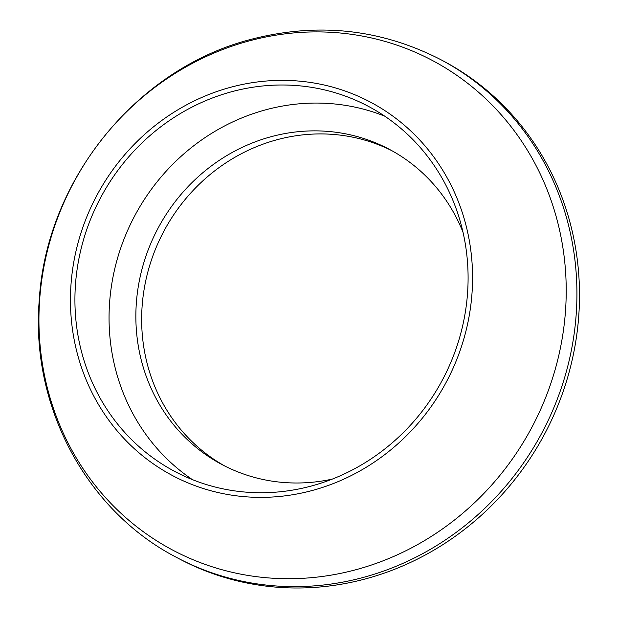 <?xml version="1.0" encoding="UTF-8"?>
<svg xmlns="http://www.w3.org/2000/svg" width="618" height="618" viewBox="0 0 618 618"><rect width="100%" height="100%" fill="white"/><g stroke="black" fill="none" stroke-linecap="round" stroke-linejoin="round"><path stroke-width="0.93" d="M462.998 232.183A178.455 167.269 -62.1 0 0 389.108 149.201A178.455 167.269 -62.1 0 0 270.723 136.81A178.455 167.269 -62.1 0 0 137.853 289.371A178.455 167.269 -62.1 0 0 222.171 464.666A178.455 167.269 -62.1 0 0 332.345 479.081M391.99 150.761A178.455 167.269 -62.1 0 0 276.509 139.869A178.455 167.269 -62.1 0 0 143.901 290.723A178.455 167.269 -62.1 0 0 225.083 466.165M384.744 116.176A206.636 193.681 -62.1 0 0 265.207 109.95A206.636 193.681 -62.1 0 0 113.102 276.501A206.636 193.681 -62.1 0 0 192.407 479.63M231.07 91.889A206.636 193.681 -62.1 0 0 77.227 268.536A206.636 193.681 -62.1 0 0 174.863 471.503A206.636 193.681 -62.1 0 0 311.943 485.856A206.636 193.681 -62.1 0 0 465.787 309.201A206.636 193.681 -62.1 0 0 368.158 106.234A206.636 193.681 -62.1 0 0 231.07 91.889M312.863 490.329A211.325 198.084 -62.1 0 0 468.266 235.134A211.325 198.084 -62.1 0 0 230.151 87.408A211.325 198.084 -62.1 0 0 74.747 342.604A211.325 198.084 -62.1 0 0 312.863 490.329M177.065 557.683L179.637 559.043A281.769 264.11 -62.1 0 0 366.567 578.61A281.769 264.11 -62.1 0 0 576.355 337.722A281.769 264.11 -62.1 0 0 443.222 60.943L440.649 59.583C380.518 28.783 317.15 22.078 250.537 39.482C136.091 68.961 46.064 180.618 39.228 300.549C30.498 405.91 86.242 510.986 177.065 557.683A281.769 264.11 -62.1 0 0 363.994 577.243A281.769 264.11 -62.1 0 0 573.782 336.354A281.769 264.11 -62.1 0 0 440.649 59.583M356.802 569.479A277.111 259.745 -62.1 0 0 560.58 234.848A277.111 259.745 -62.1 0 0 248.343 41.136A277.111 259.745 -62.1 0 0 44.573 375.767A277.111 259.745 -62.1 0 0 356.802 569.479"/></g></svg>
